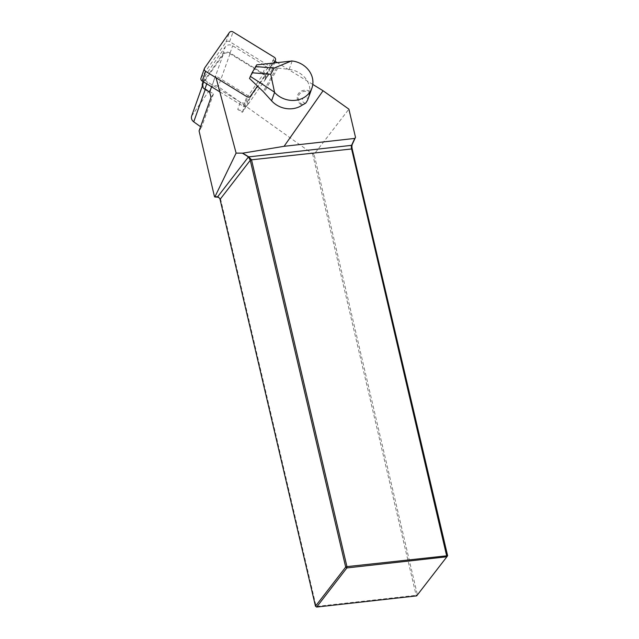 <?xml version="1.0" encoding="UTF-8"?>
<svg xmlns="http://www.w3.org/2000/svg" width="639" height="639" viewBox="0 0 639 639"><rect width="100%" height="100%" fill="white"/><g stroke="black" fill="none" stroke-linecap="round" stroke-linejoin="round"><path stroke-width="0.48" stroke-dasharray="3.19 2.4" d="M202.355 85.985L203.25 83.485A5.112 4.497 19.6 0 1 203.729 82.543L223.099 54.762A5.112 4.497 19.6 0 1 230.024 53.7L267.262 76.568L264.842 80.035A5.455 4.8 19.6 0 0 265.361 79.036A5.455 4.8 19.6 0 0 264.881 75.106A5.455 4.8 19.6 0 0 262.988 73.229L230.08 53.029A5.455 4.8 19.6 0 0 222.691 54.155L202.986 82.439A5.455 4.8 19.6 0 0 202.467 83.437M237.748 109.445A5.455 4.8 19.6 0 0 245.128 108.318L242.365 112.288L237.748 109.445L240.336 102.192A5.455 4.8 19.6 0 0 247.716 101.058L267.429 72.782A5.455 4.8 19.6 0 0 267.949 71.776A5.455 4.8 19.6 0 0 265.576 65.977L232.668 45.768A5.455 4.8 19.6 0 0 225.279 46.903L205.566 75.178A5.455 4.8 19.6 0 0 205.055 76.185A5.455 4.8 19.6 0 0 207.419 81.984L240.336 102.192M211.573 86.8L215.527 75.721L216.07 77.766M242.365 112.288L248.236 95.802L215.527 75.721M274.874 61.152L273.133 60.09L248.236 95.802M312.791 84.436L277.158 62.558M305.634 103.198A3.243 2.852 -160.4 0 1 302.638 98.829A3.243 2.852 -160.4 0 1 308.102 98.789L309.931 91.161A22.157 19.497 19.6 0 0 289.179 69.379L276.527 67.918L255.927 66.999L256.678 64.882M203.25 83.485A5.112 4.497 19.6 0 0 205.47 88.925L213.49 93.845L211.03 97.368M191.628 116.074L211.485 87.335C213.314 85.259 215.575 85.019 218.29 86.616L312.607 153.839L314.076 154.303L348.894 109.157M267.262 76.568L273.133 60.09M447.619 555.722L417.395 594.829L314.076 154.303M213.49 93.845L201.525 127.401L200.566 126.714M199.064 130.931L201.525 127.401M312.607 153.839L416.149 595.308L417.395 594.829L416.66 595.883L416.149 595.308L316.137 606.475L220.719 199.656A3.746 3.323 37.7 0 0 217.02 196.564L214.424 196.413M316.648 607.05L315.474 606.211M245.128 108.318L247.716 101.058M264.842 80.035L267.429 72.782M255.927 66.999L249.514 78.445M273.62 62.957L257.485 86.097M200.973 78.118A2.724 2.396 19.6 0 1 201.229 77.615L225.926 42.198A2.724 2.396 -160.4 0 1 229.617 41.631L270.84 66.943A2.724 2.396 -160.4 0 1 271.767 70.346L275.01 61.24M219.824 91.864L243.379 106.33A2.724 2.396 19.6 0 0 247.077 105.762L271.767 70.346M230.024 53.7L218.29 86.616M205.47 88.925L205.263 89.5M203.729 82.543L192.115 115.124M223.099 54.762L211.485 87.335M217.364 197.139L217.02 196.564M220.719 199.656L220.056 199.392M289.179 69.379L292.167 60.993M309.931 91.161A9.146 8.043 19.6 0 0 298.109 94.165A9.146 8.043 19.6 0 0 302.047 105.235M277.813 68.022L264.099 92.503M276.527 67.918L263.252 91.625M302.862 104.78A8.043 7.085 -160.4 0 1 299.02 94.844A8.043 7.085 -160.4 0 1 309.803 92.391M206.756 83.845L207.419 81.984M262.988 73.229L265.576 65.977M230.08 53.029L232.668 45.768M222.691 54.155L225.279 46.903M202.986 82.439L205.566 75.178M270.84 66.943L274.291 57.262M229.617 41.631L233.067 31.95M247.077 105.762L250.528 96.09M243.379 106.33L246.83 96.649M201.229 77.615L204.68 67.934M225.926 42.198L229.377 32.517M265.361 79.036L267.949 71.776M203.114 81.608L205.055 76.185M272.022 69.843L275.074 61.28"/><path stroke-width="0.96" d="M216.07 77.766L236.111 153.096L242.708 153.16L284.075 146.307L323.062 90.746L312.791 84.436M277.158 62.558L274.874 61.152M305.634 103.198A22.157 19.497 19.6 0 0 308.102 98.789L311.928 88.078A22.157 19.497 19.6 0 0 292.167 60.993L256.678 64.882L252.062 72.782L249.514 78.445L263.252 91.625L271.583 100.794A22.157 19.497 19.6 0 0 302.047 105.235L305.634 103.198M236.111 153.096L214.832 196.988L214.424 196.413L199.064 130.931L211.03 97.368L209.648 92.2L211.573 86.8M203.114 81.608L202.467 83.437A5.455 4.8 19.6 0 0 204.831 89.244L209.648 92.2M242.708 153.16L248.675 156.819L251.518 159.806L346.937 566.625L447.619 555.722L352.201 148.903A3.746 1.278 -96.4 0 1 352.273 144.358L355.508 137.345L348.894 109.157L323.062 90.746M284.075 146.307L354.781 138.415L351.586 145.333L248.459 156.906L242.397 153.184M355.508 137.345L354.781 138.415M200.566 126.714L193.729 121.849C191.716 120.228 191.013 118.303 191.628 116.074M214.832 196.988L217.364 197.139A2.724 2.42 -142.3 0 1 220.056 199.392L315.474 606.211L345.691 567.105L250.272 160.285L248.459 156.906L217.364 197.139M346.865 567.943L316.648 607.05L416.66 595.883L446.885 556.777L346.865 567.943L346.937 566.625L345.691 567.105L346.865 567.943M447.619 555.722L446.885 556.777L351.53 148.639A2.724 0.927 83.6 0 1 351.586 145.333L352.273 144.358M316.648 607.05L315.474 606.211M352.201 148.903L251.518 159.806L250.272 160.285L220.056 199.392M271.583 100.794L274.57 92.415L270.744 74.236L274.219 68.022L291.56 60.921M274.57 92.415A22.157 19.497 19.6 0 0 295.537 100.299A22.157 19.497 19.6 0 0 311.928 88.078M274.219 68.022L255.544 66.568M270.744 74.236L252.062 72.782M274.171 91.968L250.272 76.329M275.01 61.24L275.217 60.665A2.724 2.396 19.6 0 0 274.291 57.262L233.067 31.95A2.724 2.396 19.6 0 0 229.377 32.517L204.68 67.934A2.724 2.396 -160.4 0 0 205.606 71.336L246.83 96.649A2.724 2.396 -160.4 0 0 250.528 96.09L257.485 86.097M275.217 60.665L273.62 62.957M219.824 91.864L202.156 81.017L205.606 71.336M204.424 68.437L200.973 78.118A2.724 2.396 19.6 0 0 202.156 81.017M205.263 89.5L193.729 121.849M204.831 89.244L206.756 83.845M191.612 116.114L202.355 85.985M275.074 61.28L275.473 60.162"/></g></svg>
